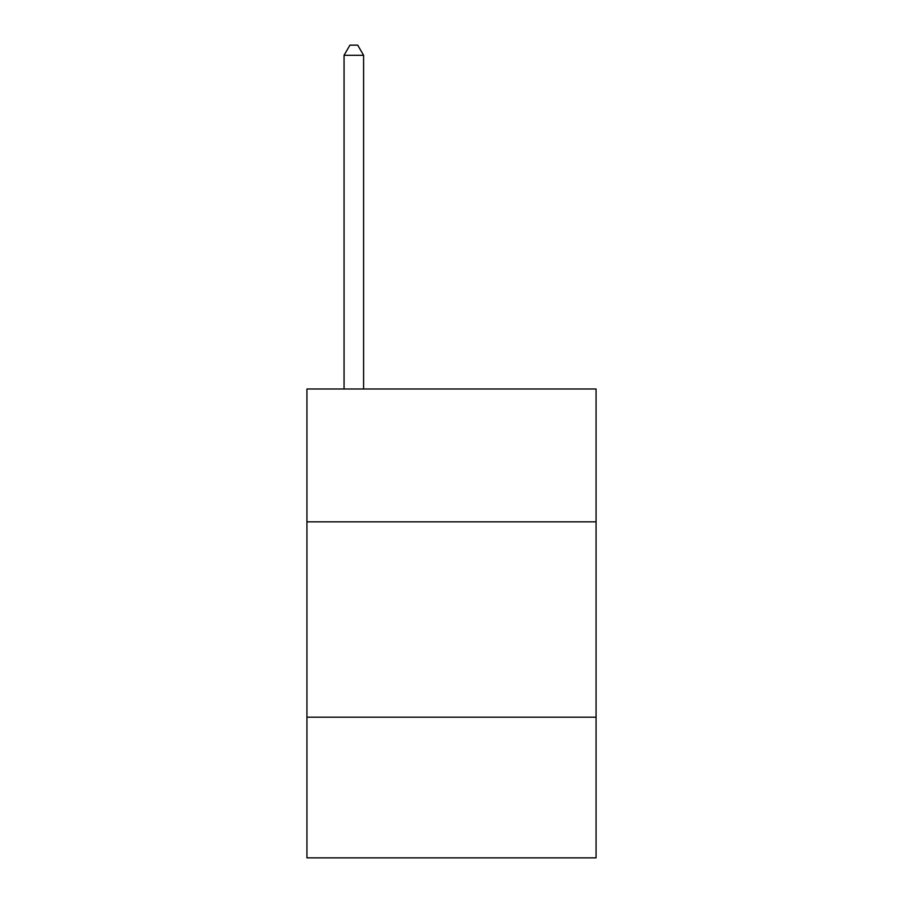 <?xml version="1.0" encoding="UTF-8"?>
<svg xmlns="http://www.w3.org/2000/svg" width="903" height="903" viewBox="0 0 903 903"><rect width="100%" height="100%" fill="white"/><g stroke="black" fill="none" stroke-linecap="round" stroke-linejoin="round"><path stroke-width="1.35" d="M596.07 521.832L596.07 388.99L306.93 388.99L306.93 521.832L596.07 521.832L596.07 857.85L306.93 857.85L306.93 521.832M596.07 717.185L306.93 717.185M363.593 388.99L363.593 55.309L344.054 55.309L344.054 388.99M344.054 55.309L349.912 45.15L357.723 45.15L363.593 55.309"/></g></svg>
